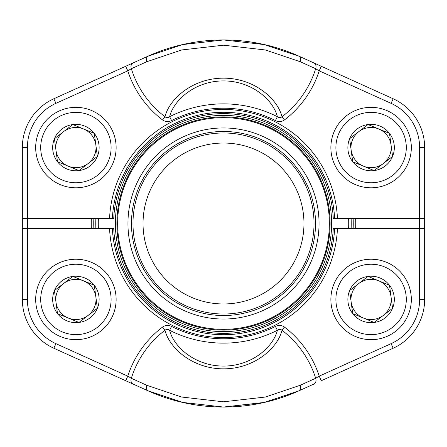<?xml version="1.0" encoding="UTF-8"?>
<svg xmlns="http://www.w3.org/2000/svg" width="447" height="447" viewBox="0 0 447 447"><rect width="100%" height="100%" fill="white"/><g stroke="black" fill="none" stroke-linecap="round" stroke-linejoin="round"><path stroke-width="0.67" d="M109.554 228.529L113.739 228.529A109.878 109.878 0 0 0 223.5 333.378A109.878 109.878 0 0 0 333.261 228.529L337.446 228.529A114.058 114.058 0 0 1 223.5 337.558A114.058 114.058 0 0 1 109.554 228.529L27.379 228.529L27.379 299.434A48.527 48.527 0 0 0 55.914 343.654L127.792 376.145A100.575 100.575 0 0 1 162.557 327.042L164.999 330.238C166.552 329.076 168.089 329.104 169.62 330.311C173.581 346.643 194.881 366.149 223.578 366.082C252.264 366.082 273.497 346.52 277.38 330.311L275.425 326.433C278.559 324.874 281.565 325.075 284.443 327.042A100.575 100.575 0 0 1 319.208 376.145L315.666 378.285A96.552 96.552 0 0 0 282.001 330.238C277.838 347.827 254.499 368.892 223.584 368.836C192.646 368.959 169.273 347.978 164.999 330.238A96.552 96.552 0 0 0 131.334 378.285L146.761 385.264L181.616 397.031L223.444 401.803L265.311 397.048L300.239 385.264L315.666 378.285A5.029 4.012 -114.3 0 1 313.9 384.068L299.116 390.751L264.579 402.395L223.45 407.049L182.348 402.378L147.884 390.751L133.1 384.068A5.029 4.012 -65.7 0 1 131.334 378.285L127.792 376.145L55.914 343.654L53.841 348.235A53.556 53.556 0 0 1 22.35 299.434L22.35 228.529L27.379 228.529M55.914 103.346L53.841 98.765A53.556 53.556 0 0 0 22.35 147.566A53.556 53.556 0 0 1 53.841 98.765A53.556 53.556 0 0 0 22.35 147.566A53.556 53.556 0 0 1 53.841 98.765A53.556 53.556 0 0 0 22.35 147.566L27.379 147.566L27.379 218.471L22.35 218.471L22.35 147.566A53.556 53.556 0 0 1 53.841 98.765L147.884 56.249L182.421 44.605L223.55 39.951L264.652 44.622L299.116 56.249L313.9 62.932A5.029 4.012 114.3 0 1 315.666 68.715L300.239 61.736L265.384 49.969L223.556 45.197L181.689 49.952L146.761 61.736L131.334 68.715A96.552 96.552 0 0 0 164.999 116.762L162.557 119.958A100.575 100.575 0 0 1 127.792 70.855L55.914 103.346A48.527 48.527 0 0 0 27.379 147.566L27.379 218.471L109.554 218.471A114.058 114.058 0 0 1 223.5 109.442A114.058 114.058 0 0 1 337.446 218.471L419.621 218.471L419.621 228.529L424.65 228.529L424.65 299.434A53.556 53.556 0 0 1 393.159 348.235L321.281 380.727L319.208 376.145L391.086 343.654A48.527 48.527 0 0 0 419.621 299.434L419.621 228.529L337.446 228.529M313.9 384.068L299.116 390.751A5.029 3.302 -114.3 0 0 300.239 385.264M27.379 218.471L27.379 299.434L22.35 299.434A53.556 53.556 0 0 0 53.841 348.235L133.1 384.068M162.557 327.042C165.424 325.075 168.424 324.874 171.575 326.433L169.62 330.311A119.628 119.628 0 0 0 277.38 330.311C278.9 329.104 280.442 329.081 282.001 330.238L284.443 327.042M183.438 402.624L147.884 390.751A183.549 183.549 0 0 0 182.348 402.378A183.549 183.549 0 0 1 147.884 390.751A183.549 183.549 0 0 0 299.116 390.751A183.549 183.549 0 0 1 264.579 402.395A183.549 183.549 0 0 0 299.116 390.751A183.549 183.549 0 0 1 147.884 390.751A5.029 3.302 -65.7 0 1 146.761 385.264M125.719 380.727L127.792 376.145M419.621 299.434L424.65 299.434A53.556 53.556 0 0 1 393.159 348.235A53.556 53.556 0 0 0 424.65 299.434A53.556 53.556 0 0 1 393.159 348.235A53.556 53.556 0 0 0 424.65 299.434A53.556 53.556 0 0 1 393.159 348.235L391.086 343.654L319.208 376.145M337.446 218.471L333.261 218.471A109.878 109.878 0 0 0 223.5 113.622A109.878 109.878 0 0 0 113.739 218.471L109.554 218.471M419.621 147.566L424.65 147.566L424.65 218.471L419.621 218.471L419.621 147.566A48.527 48.527 0 0 0 391.086 103.346L393.159 98.765A53.556 53.556 0 0 1 424.65 147.566A53.556 53.556 0 0 0 393.159 98.765L313.9 62.932M321.281 66.273L319.208 70.855L315.666 68.715A96.552 96.552 0 0 1 282.001 116.762L284.443 119.958C281.576 121.925 278.576 122.126 275.425 120.567L277.38 116.689A119.628 119.628 0 0 0 169.62 116.689C168.1 117.896 166.558 117.919 164.999 116.762C169.162 99.173 192.501 78.108 223.416 78.164C254.354 78.041 277.727 99.022 282.001 116.762C280.448 117.924 278.911 117.896 277.38 116.689C273.419 100.357 252.119 80.851 223.422 80.918C194.736 80.918 173.503 100.48 169.62 116.689L171.575 120.567C168.441 122.126 165.435 121.925 162.557 119.958M223.494 39.951L182.37 44.616L147.884 56.249A183.549 183.549 0 0 1 182.421 44.605A183.549 183.549 0 0 0 147.884 56.249L125.719 66.273L127.792 70.855L131.334 68.715A5.029 4.012 65.7 0 1 133.1 62.932M147.884 56.249A183.549 183.549 0 0 1 299.116 56.249A183.549 183.549 0 0 0 147.884 56.249A5.029 3.302 65.7 0 0 146.761 61.736M263.562 44.376L299.116 56.249A183.549 183.549 0 0 0 264.652 44.622A183.549 183.549 0 0 1 299.116 56.249A5.029 3.302 114.3 0 1 300.239 61.736M351.13 218.471A127.73 127.73 0 0 1 351.13 228.529M95.87 228.529A127.73 127.73 0 0 1 95.87 218.471M98.385 218.471A125.216 125.216 0 0 0 98.385 228.529M348.615 228.529A125.216 125.216 0 0 0 348.615 218.471M135.24 260.098A95.546 95.546 0 0 1 235.932 128.764A95.546 95.546 0 0 1 299.322 281.632A95.546 95.546 0 0 1 135.24 260.098M138.492 258.752A92.026 92.026 0 0 1 235.474 132.256A92.026 92.026 0 0 1 296.529 279.492A92.026 92.026 0 0 1 138.492 258.752M139.889 258.17A90.517 90.517 0 0 1 235.278 133.754A90.517 90.517 0 0 1 295.333 278.576A90.517 90.517 0 0 1 139.889 258.17M149.175 254.321A80.46 80.46 0 0 1 233.971 143.722A80.46 80.46 0 0 1 287.354 272.458A80.46 80.46 0 0 1 149.175 254.321M125.02 264.339A106.609 106.609 0 0 1 182.661 125.02A106.609 106.609 0 0 1 321.98 182.661A106.609 106.609 0 0 1 264.339 321.98A106.609 106.609 0 0 1 125.02 264.339A106.609 106.609 0 0 1 237.374 117.796A106.609 106.609 0 0 1 308.106 288.365A106.609 106.609 0 0 1 125.02 264.339A106.609 106.609 0 0 1 182.661 125.02A106.609 106.609 0 0 1 321.98 182.661A106.609 106.609 0 0 1 264.339 321.98A106.609 106.609 0 0 1 125.02 264.339M123.629 264.915A108.118 108.118 0 0 1 182.085 123.629A108.118 108.118 0 0 1 323.371 182.085A108.118 108.118 0 0 1 264.915 323.371A108.118 108.118 0 0 1 123.629 264.915A108.118 108.118 0 0 1 182.085 123.629A108.118 108.118 0 0 1 323.371 182.085A108.118 108.118 0 0 1 264.915 323.371A108.118 108.118 0 0 1 123.629 264.915A108.118 108.118 0 0 0 264.915 323.371A108.118 108.118 0 0 0 323.371 182.085A108.118 108.118 0 0 0 182.085 123.629A108.118 108.118 0 0 0 123.629 264.915M352.677 313.593A23.227 23.227 0 0 1 368.043 276.408A23.227 23.227 0 0 1 392.561 308.301A23.227 23.227 0 0 1 352.677 313.593L349.627 290.567L368.043 276.408L389.51 285.275L392.561 308.301L374.145 322.46L352.677 313.593L349.627 290.567L358.835 283.487A20.115 20.115 0 0 1 378.777 280.845L389.51 285.275L392.561 308.301L374.145 322.46L352.677 313.593M368.043 276.408L378.777 280.845A20.115 20.115 0 0 1 383.353 315.381A20.115 20.115 0 0 1 351.152 302.077A20.115 20.115 0 0 1 358.835 283.487L368.043 276.408M333.915 284.074A40.23 40.23 0 0 1 402.987 274.916A40.23 40.23 0 0 1 376.38 339.318A40.23 40.23 0 0 1 333.915 284.074A40.23 40.23 0 0 1 402.987 274.916A40.23 40.23 0 0 1 376.38 339.318A40.23 40.23 0 0 1 333.915 284.074M57.49 161.725A23.227 23.227 0 0 1 72.855 124.54A23.227 23.227 0 0 1 97.373 156.433A23.227 23.227 0 0 1 57.49 161.725L54.439 138.699L72.855 124.54L94.323 133.407L97.373 156.433L78.957 170.592L57.49 161.725L54.439 138.699L63.647 131.619A20.115 20.115 0 0 1 83.589 128.976L94.323 133.407L97.373 156.433L78.957 170.592L57.49 161.725M72.855 124.54L83.589 128.976A20.115 20.115 0 0 1 88.165 163.513A20.115 20.115 0 0 1 55.964 150.209A20.115 20.115 0 0 1 63.647 131.619L72.855 124.54M38.727 132.206A40.23 40.23 0 0 1 107.8 123.048A40.23 40.23 0 0 1 81.192 187.449A40.23 40.23 0 0 1 38.727 132.206A40.23 40.23 0 0 1 107.8 123.048A40.23 40.23 0 0 1 81.192 187.449A40.23 40.23 0 0 1 38.727 132.206M57.49 313.593A23.227 23.227 0 0 1 72.855 276.408A23.227 23.227 0 0 1 97.373 308.301A23.227 23.227 0 0 1 57.49 313.593L54.439 290.567L72.855 276.408L94.323 285.275L97.373 308.301L78.957 322.46L57.49 313.593L54.439 290.567L63.647 283.487A20.115 20.115 0 0 1 83.589 280.845L94.323 285.275L97.373 308.301L78.957 322.46L57.49 313.593M72.855 276.408L83.589 280.845A20.115 20.115 0 0 1 88.165 315.381A20.115 20.115 0 0 1 55.964 302.077A20.115 20.115 0 0 1 63.647 283.487L72.855 276.408M38.727 284.074A40.23 40.23 0 0 1 107.8 274.916A40.23 40.23 0 0 1 81.192 339.318A40.23 40.23 0 0 1 38.727 284.074A40.23 40.23 0 0 1 107.8 274.916A40.23 40.23 0 0 1 81.192 339.318A40.23 40.23 0 0 1 38.727 284.074M352.677 161.725A23.227 23.227 0 0 1 368.043 124.54A23.227 23.227 0 0 1 392.561 156.433A23.227 23.227 0 0 1 352.677 161.725L349.627 138.699L368.043 124.54L389.51 133.407L392.561 156.433L374.145 170.592L352.677 161.725L349.627 138.699L358.835 131.619A20.115 20.115 0 0 1 378.777 128.976L389.51 133.407L392.561 156.433L374.145 170.592L352.677 161.725M368.043 124.54L378.777 128.976A20.115 20.115 0 0 1 383.353 163.513A20.115 20.115 0 0 1 351.152 150.209A20.115 20.115 0 0 1 358.835 131.619L368.043 124.54M333.915 132.206A40.23 40.23 0 0 1 402.987 123.048A40.23 40.23 0 0 1 376.38 187.449A40.23 40.23 0 0 1 333.915 132.206A40.23 40.23 0 0 1 402.987 123.048A40.23 40.23 0 0 1 376.38 187.449A40.23 40.23 0 0 1 333.915 132.206M22.35 228.529L22.35 218.471M424.65 218.471L424.65 228.529M355.661 218.471A132.256 132.256 0 0 1 355.661 228.529M91.339 228.529A132.256 132.256 0 0 1 91.339 218.471M223.506 407.049L263.233 402.697L296.948 391.712M353.147 228.529A129.742 129.742 0 0 0 353.147 218.471M93.853 218.471A129.742 129.742 0 0 0 93.853 228.529M297.825 192.679A80.46 80.46 0 0 0 159.646 174.542A80.46 80.46 0 0 0 213.029 303.278A80.46 80.46 0 0 0 297.825 192.679M171.575 326.433A115.287 115.287 0 0 0 275.425 326.433M112.398 228.529A111.214 111.214 0 0 0 223.5 334.714A111.214 111.214 0 0 0 334.602 228.529M391.086 103.346L319.208 70.855A100.575 100.575 0 0 1 284.443 119.958M275.425 120.567A115.287 115.287 0 0 0 171.575 120.567M334.602 218.471A111.214 111.214 0 0 0 223.5 112.286A111.214 111.214 0 0 0 112.398 218.471M321.281 182.952A105.855 105.855 0 0 0 182.952 125.719A105.855 105.855 0 0 0 125.719 264.048A105.855 105.855 0 0 0 264.048 321.281A105.855 105.855 0 0 0 321.281 182.952M338.558 285.991A35.201 35.201 0 0 0 375.72 334.328A35.201 35.201 0 0 0 399.003 277.978A35.201 35.201 0 0 0 338.558 285.991M43.37 134.122A35.201 35.201 0 0 0 80.533 182.46A35.201 35.201 0 0 0 103.816 126.11A35.201 35.201 0 0 0 43.37 134.122M43.37 285.991A35.201 35.201 0 0 0 80.533 334.328A35.201 35.201 0 0 0 103.816 277.978A35.201 35.201 0 0 0 43.37 285.991M338.558 134.122A35.201 35.201 0 0 0 375.72 182.46A35.201 35.201 0 0 0 399.003 126.11A35.201 35.201 0 0 0 338.558 134.122"/></g></svg>
